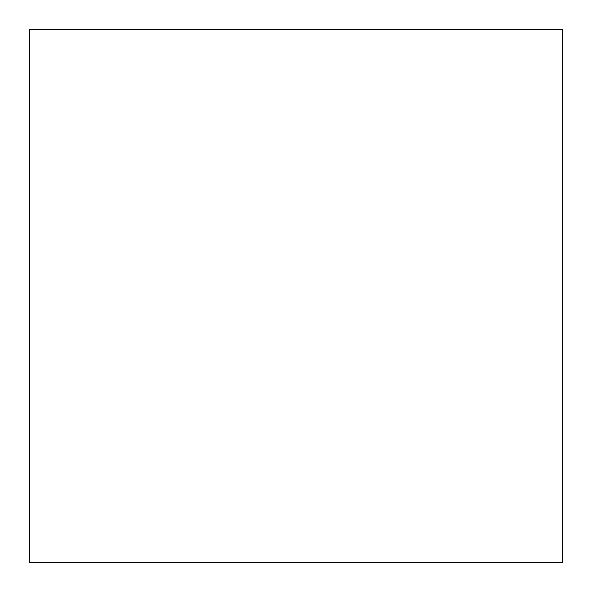<?xml version="1.0" encoding="UTF-8"?>
<svg xmlns="http://www.w3.org/2000/svg" width="592" height="592" viewBox="0 0 592 592"><rect width="100%" height="100%" fill="white"/><g stroke="black" fill="none" stroke-linecap="round" stroke-linejoin="round"><path stroke-width="0.89" d="M562.4 562.4L29.6 562.4L562.4 562.4L562.4 29.6L296 29.6L296 562.4L296 29.6L29.6 29.6L562.4 29.6M29.6 562.4L29.6 29.6"/></g></svg>
